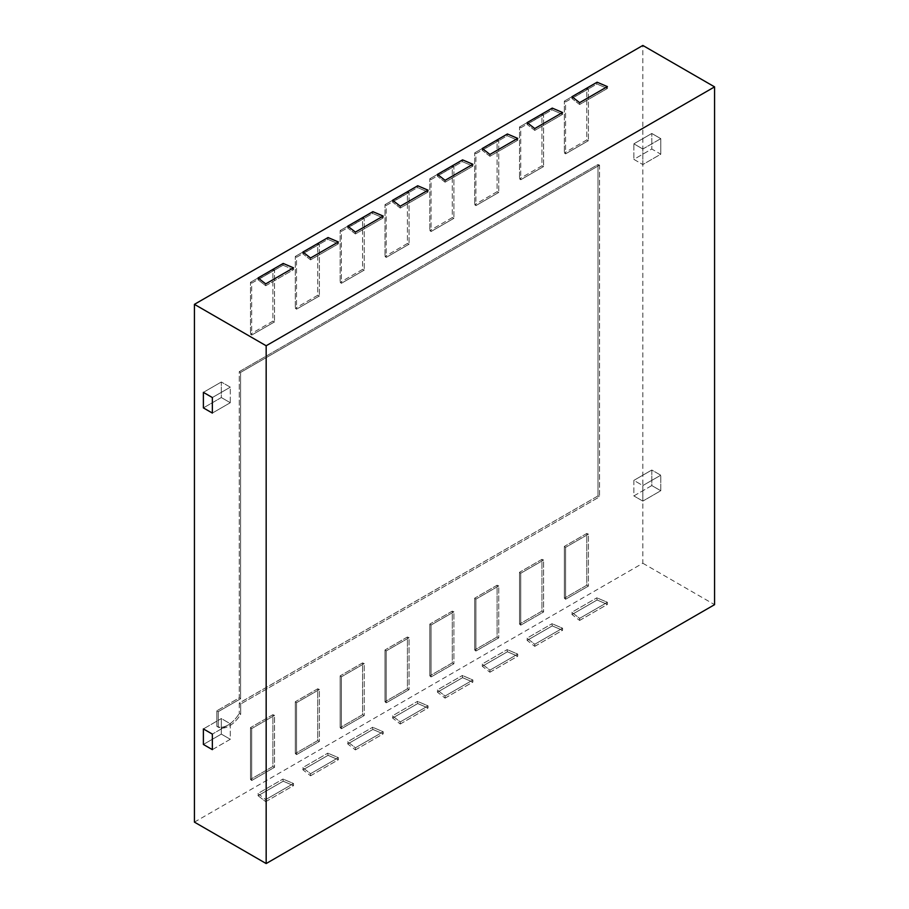 <?xml version="1.0" encoding="UTF-8"?>
<svg xmlns="http://www.w3.org/2000/svg" width="909" height="909" viewBox="0 0 909 909"><rect width="100%" height="100%" fill="white"/><g stroke="black" fill="none" stroke-linecap="round" stroke-linejoin="round"><path stroke-width="0.68" stroke-dasharray="4.54 3.41" d="M194.424 822.122L642.833 563.239L642.833 45.45M272.893 714.69L250.475 727.632L251.691 728.586L251.691 780.501L250.475 779.411L250.475 727.632L251.691 728.586L251.691 780.501L250.475 779.411L250.475 727.632L272.893 714.69L272.893 766.469L250.475 779.411L272.893 766.469L272.893 714.69L274.541 715.394L251.691 728.586L274.541 715.394L274.541 767.298L251.691 780.501L274.541 767.298L272.893 766.469L274.541 767.298L274.541 715.394L272.893 714.69M317.73 688.795L295.311 701.748L296.527 702.691L296.527 754.606L295.311 753.527L295.311 701.748L296.527 702.691L296.527 754.606L295.311 753.527L295.311 701.748L317.73 688.795L317.73 740.574L295.311 753.527L317.73 740.574L317.73 688.795L319.389 689.499L296.527 702.691L319.389 689.499L319.389 741.414L296.527 754.606L319.389 741.414L317.73 740.574L319.389 741.414L319.389 689.499L317.73 688.795M362.577 662.911L340.159 675.853L341.375 676.807L341.375 728.723L340.159 727.632L340.159 675.853L341.375 676.807L341.375 728.723L340.159 727.632L340.159 675.853L362.577 662.911L362.577 714.69L340.159 727.632L362.577 714.69L362.577 662.911L364.225 663.615L341.375 676.807L364.225 663.615L364.225 715.531L341.375 728.723L364.225 715.531L362.577 714.69L364.225 715.531L364.225 663.615L362.577 662.911M407.414 637.016L384.996 649.969L386.211 650.912L386.211 702.827L384.996 701.748L384.996 649.969L386.211 650.912L386.211 702.827L384.996 701.748L384.996 649.969L407.414 637.016L407.414 688.795L384.996 701.748L407.414 688.795L407.414 637.016L409.061 637.72L386.211 650.912L409.061 637.72L409.061 689.636L386.211 702.827L409.061 689.636L407.414 688.795L409.061 689.636L409.061 637.72L407.414 637.016M452.262 611.132L429.832 624.074L431.059 625.028L431.059 676.944L429.832 675.853L429.832 624.074L431.059 625.028L431.059 676.944L429.832 675.853L429.832 624.074L452.262 611.132L452.262 662.911L429.832 675.853L452.262 662.911L452.262 611.132L453.909 611.837L431.059 625.028L453.909 611.837L453.909 663.752L431.059 676.944L453.909 663.752L452.262 662.911L453.909 663.752L453.909 611.837L452.262 611.132M497.098 585.237L474.68 598.19L475.896 599.145L475.896 651.049L474.68 649.969L474.68 598.19L475.896 599.145L475.896 651.049L474.68 649.969L474.68 598.19L497.098 585.237L497.098 637.016L474.68 649.969L497.098 637.016L497.098 585.237L498.746 585.941L475.896 599.145L498.746 585.941L498.746 637.857L475.896 651.049L498.746 637.857L497.098 637.016L498.746 637.857L498.746 585.941L497.098 585.237M541.946 559.353L519.516 572.295L520.743 573.249L520.743 625.165L519.516 624.074L519.516 572.295L520.743 573.249L520.743 625.165L519.516 624.074L519.516 572.295L541.946 559.353L541.946 611.132L519.516 624.074L541.946 611.132L541.946 559.353L543.593 560.058L520.743 573.249L543.593 560.058L543.593 611.973L520.743 625.165L543.593 611.973L541.946 611.132L543.593 611.973L543.593 560.058L541.946 559.353M586.782 533.469L564.364 546.411L565.58 547.366L565.58 599.27L564.364 598.19L564.364 546.411L565.58 547.366L565.58 599.27L564.364 598.19L564.364 546.411L586.782 533.469L586.782 585.248L564.364 598.19L586.782 585.248L586.782 533.469L588.43 534.174L565.58 547.366L588.43 534.174L588.43 586.078L565.58 599.27L588.43 586.078L586.782 585.248L588.43 586.078L588.43 534.174L586.782 533.469M272.893 321.172L250.475 334.114L251.691 335.069L251.691 283.154L274.541 269.962L272.893 269.394L272.893 321.172L250.475 334.114L251.691 335.069L251.691 283.154L250.475 282.335L250.475 334.114L250.475 282.335L272.893 269.394L272.893 321.172L274.541 321.877L251.691 335.069L274.541 321.877L274.541 269.962L272.893 269.394L250.475 282.335L251.691 283.154L274.541 269.962L274.541 321.877L272.893 321.172M317.73 295.277L295.311 308.219L296.527 309.174L296.527 257.27L319.389 244.067L317.73 243.498L317.73 295.277L295.311 308.219L296.527 309.174L296.527 257.27L295.311 256.44L295.311 308.219L295.311 256.44L317.73 243.498L317.73 295.277L319.389 295.982L296.527 309.174L319.389 295.982L319.389 244.067L317.73 243.498L295.311 256.44L296.527 257.27L319.389 244.067L319.389 295.982L317.73 295.277M362.577 269.394L340.159 282.335L341.375 283.29L341.375 231.375L364.225 218.183L362.577 217.615L362.577 269.394L340.159 282.335L341.375 283.29L341.375 231.375L340.159 230.556L340.159 282.335L340.159 230.556L362.577 217.615L362.577 269.394L364.225 270.098L341.375 283.29L364.225 270.098L364.225 218.183L362.577 217.615L340.159 230.556L341.375 231.375L364.225 218.183L364.225 270.098L362.577 269.394M407.414 243.498L384.996 256.452L386.211 257.395L386.211 205.491L409.061 192.299L407.414 191.719L407.414 243.498L384.996 256.452L386.211 257.395L386.211 205.491L384.996 204.673L384.996 256.452L384.996 204.673L407.414 191.719L407.414 243.498L409.061 244.203L386.211 257.395L409.061 244.203L409.061 192.299L407.414 191.719L384.996 204.673L386.211 205.491L409.061 192.299L409.061 244.203L407.414 243.498M452.262 217.615L429.832 230.556L431.059 231.511L431.059 179.596L453.909 166.404L452.262 165.836L452.262 217.615L429.832 230.556L431.059 231.511L431.059 179.596L429.832 178.778L429.832 230.556L429.832 178.778L452.262 165.836L452.262 217.615L453.909 218.319L431.059 231.511L453.909 218.319L453.909 166.404L452.262 165.836L429.832 178.778L431.059 179.596L453.909 166.404L453.909 218.319L452.262 217.615M497.098 191.719L474.68 204.673L475.896 205.616L475.896 153.712L498.746 140.52L497.098 139.941L497.098 191.719L474.68 204.673L475.896 205.616L475.896 153.712L474.68 152.894L474.68 204.673L474.68 152.894L497.098 139.941L497.098 191.719L498.746 192.424L475.896 205.616L498.746 192.424L498.746 140.52L497.098 139.941L474.68 152.894L475.896 153.712L498.746 140.52L498.746 192.424L497.098 191.719M541.946 165.836L519.516 178.778L520.743 179.732L520.743 127.817L543.593 114.625L541.946 114.057L541.946 165.836L519.516 178.778L520.743 179.732L520.743 127.817L519.516 126.999L519.516 178.778L519.516 126.999L541.946 114.057L541.946 165.836L543.593 166.54L520.743 179.732L543.593 166.54L543.593 114.625L541.946 114.057L519.516 126.999L520.743 127.817L543.593 114.625L543.593 166.54L541.946 165.836M586.782 139.941L564.364 152.894L565.58 153.848L565.58 101.933L588.43 88.741L586.782 88.162L586.782 139.941L564.364 152.894L565.58 153.848L565.58 101.933L564.364 101.115L564.364 152.894L564.364 101.115L586.782 88.162L586.782 139.941L588.43 140.645L565.58 153.848L588.43 140.645L588.43 88.741L586.782 88.162L564.364 101.115L565.58 101.933L588.43 88.741L588.43 140.645L586.782 139.941M239.306 703.055L239.26 713.395L240.692 714.224A22.986 13.271 120 0 1 218.274 727.166L218.274 711.633L218.274 727.166L216.842 726.336A22.986 13.271 120 0 0 239.26 713.395A22.986 13.271 120 0 1 216.842 726.336L218.274 727.166A22.986 13.271 120 0 0 240.692 714.224L240.692 703.998L239.306 703.055L597.997 495.928L599.542 496.814L240.692 703.998L599.542 496.814L597.997 495.928L597.997 164.54L599.542 165.165L599.542 496.814L599.542 165.165L597.997 164.54L239.26 371.656L240.578 372.417L599.542 165.165L240.578 372.417L239.26 371.656L239.26 697.862A12.681 7.317 0 0 1 240.578 698.76L240.578 372.417L240.578 698.76L218.274 711.633L216.842 710.804L216.842 726.336L216.842 710.804L218.274 711.633L240.578 698.76A12.681 7.317 0 0 0 239.26 697.862L216.842 710.804L239.26 697.862L239.26 371.656L597.997 164.54L597.997 495.928L239.26 703.032L239.26 713.395L240.692 714.224L240.692 703.998A12.681 7.317 -120 0 0 239.26 703.032M642.833 563.239L714.576 604.655M660.775 490.746L660.775 475.214L651.798 470.033L651.798 485.565L660.775 490.746L642.833 501.098L660.775 490.746L660.775 475.214L651.798 470.033L651.798 485.565L633.868 495.928L633.868 480.395L651.798 470.033L633.868 480.395L642.833 485.565L660.775 475.214L642.833 485.565L642.833 501.098L633.868 495.928L642.833 501.098L642.833 485.565L633.868 480.395L633.868 495.928L651.798 485.565L660.775 490.746M660.775 154.189L660.775 138.657L642.833 149.008L642.833 164.54L660.775 154.189L651.798 149.008L651.798 133.475L660.775 138.657L642.833 149.008L642.833 164.54L633.868 159.359L651.798 149.008L660.775 154.189L660.775 138.657L651.798 133.475L633.868 143.827L642.833 149.008L633.868 143.827L633.868 159.359L633.868 143.827L651.798 133.475L651.798 149.008L633.868 159.359L642.833 164.54L660.775 154.189M265.712 801.67L293.516 785.626L293.516 783.535L265.712 799.59L257.94 793.512L258.099 795.716L265.712 801.67L265.712 799.59L257.94 793.512L282.994 779.047L257.94 793.512L258.099 795.716L265.712 801.67L265.712 799.59L293.516 783.535L282.994 779.047L283.21 781.217L258.099 795.716L283.21 781.217L293.516 785.626L293.516 783.535L282.994 779.047L283.21 781.217L293.516 785.626L265.712 801.67M310.56 775.786L338.364 759.731L338.364 757.651L310.56 773.707L302.777 767.628L327.831 753.163L302.777 767.628L302.936 769.832L310.56 775.786L310.56 773.707L302.777 767.628L302.936 769.832L310.56 775.786L310.56 773.707L338.364 757.651L327.831 753.163L328.047 755.334L302.936 769.832L328.047 755.334L338.364 759.731L338.364 757.651L327.831 753.163L328.047 755.334L338.364 759.731L310.56 775.786M355.396 749.902L383.2 733.847L383.2 731.768L355.396 747.812L347.624 741.733L372.679 727.268L347.624 741.733L347.772 743.948L355.396 749.902L355.396 747.812L347.624 741.733L347.772 743.948L355.396 749.902L355.396 747.812L383.2 731.768L372.679 727.268L372.883 729.45L347.772 743.948L372.883 729.45L383.2 733.847L383.2 731.768L372.679 727.268L372.883 729.45L383.2 733.847L355.396 749.902M400.244 724.007L428.048 707.952L428.048 705.873L400.244 721.928L392.461 715.849L417.515 701.384L392.461 715.849L392.62 718.053L400.244 724.007L400.244 721.928L392.461 715.849L392.62 718.053L400.244 724.007L400.244 721.928L428.048 705.873L417.515 701.384L417.731 703.555L392.62 718.053L417.731 703.555L428.048 707.952L428.048 705.873L417.515 701.384L417.731 703.555L428.048 707.952L400.244 724.007M445.08 698.123L472.885 682.068L472.885 679.989L445.08 696.033L437.309 689.954L462.363 675.489L437.309 689.954L437.456 692.169L445.08 698.123L445.08 696.033L437.309 689.954L437.456 692.169L445.08 698.123L445.08 696.033L472.885 679.989L462.363 675.489L462.567 677.671L437.456 692.169L462.567 677.671L472.885 682.068L472.885 679.989L462.363 675.489L462.567 677.671L472.885 682.068L445.08 698.123M489.928 672.228L517.721 656.184L517.721 654.094L489.928 670.149L482.145 664.07L507.199 649.605L482.145 664.07L482.304 666.274L489.928 672.228L489.928 670.149L482.145 664.07L482.304 666.274L489.928 672.228L489.928 670.149L517.721 654.094L507.199 649.605L507.415 651.776L482.304 666.274L507.415 651.776L517.721 656.184L517.721 654.094L507.199 649.605L507.415 651.776L517.721 656.184L489.928 672.228M534.765 646.344L562.569 630.289L562.569 628.21L534.765 644.254L526.993 638.186L552.047 623.71L526.993 638.186L527.14 640.39L534.765 646.344L534.765 644.254L526.993 638.186L527.14 640.39L534.765 646.344L534.765 644.254L562.569 628.21L552.047 623.71L552.252 625.892L527.14 640.39L552.252 625.892L562.569 630.289L562.569 628.21L552.047 623.71L552.252 625.892L562.569 630.289L534.765 646.344M579.612 620.449L607.405 604.405L607.405 602.315L579.612 618.37L571.829 612.291L596.883 597.827L571.829 612.291L571.988 614.495L579.612 620.449L579.612 618.37L571.829 612.291L571.988 614.495L579.612 620.449L579.612 618.37L607.405 602.315L596.883 597.827L597.099 599.997L571.988 614.495L597.099 599.997L607.405 604.405L607.405 602.315L596.883 597.827L597.099 599.997L607.405 604.405L579.612 620.449M579.612 102.66L579.612 104.512L571.863 98.467L596.929 83.992L597.099 82.208L596.929 83.992L607.405 88.457L579.612 104.512L571.863 98.467L596.929 83.992L607.405 88.457L579.612 104.512L579.612 102.66M607.405 86.616L607.405 88.457L607.405 86.616M534.765 128.555L534.765 130.407L527.015 124.351L552.093 109.875L552.252 108.103L552.093 109.875L562.569 114.352L534.765 130.407L527.015 124.351L552.093 109.875L562.569 114.352L534.765 130.407L534.765 128.555M562.569 112.5L562.569 114.352L562.569 112.5M489.928 154.439L489.928 156.291L482.179 150.246L507.245 135.771L507.415 133.987L507.245 135.771L517.721 140.236L489.928 156.291L482.179 150.246L507.245 135.771L517.721 140.236L489.928 156.291L489.928 154.439M517.721 138.395L517.721 140.236L517.721 138.395M445.08 180.334L445.08 182.175L437.343 176.13L462.408 161.654L462.567 159.882L462.408 161.654L472.885 166.131L445.08 182.175L437.343 176.13L462.408 161.654L472.885 166.131L445.08 182.175L445.08 180.334M472.885 164.279L472.885 166.131L472.885 164.279M400.244 206.218L400.244 208.07L392.495 202.014L417.561 187.549L417.731 185.766L417.561 187.549L428.048 192.015L400.244 208.07L392.495 202.014L417.561 187.549L428.048 192.015L400.244 208.07L400.244 206.218M428.048 190.174L428.048 192.015L428.048 190.174M355.396 232.113L355.396 233.954L347.658 227.909L372.724 213.433L372.883 211.661L372.724 213.433L383.2 217.91L355.396 233.954L347.658 227.909L372.724 213.433L383.2 217.91L355.396 233.954L355.396 232.113M383.2 216.058L383.2 217.91L383.2 216.058M310.56 257.997L310.56 259.849L302.811 253.793L327.876 239.328L328.047 237.544L327.876 239.328L338.364 243.794L310.56 259.849L302.811 253.793L327.876 239.328L338.364 243.794L310.56 259.849L310.56 257.997M338.364 241.953L338.364 243.794L338.364 241.953M265.712 283.892L265.712 285.733L257.974 279.688L283.04 265.212L293.516 269.689L265.712 285.733L257.974 279.688L283.04 265.212L283.21 263.44L283.04 265.212L293.516 269.689L265.712 285.733L265.712 283.892M293.516 267.837L293.516 269.689L293.516 267.837M230.295 402.721L212.354 413.072L230.295 402.721L221.319 397.54L221.319 382.007L230.295 387.189L230.295 402.721L221.319 397.54L203.389 407.902L221.319 397.54L221.319 382.007L230.295 387.189L212.354 397.54L230.295 387.189L230.295 402.721M212.354 749.641L230.295 739.278L230.295 723.746L212.354 734.108L230.295 723.746L221.319 718.564L203.389 728.927L221.319 718.564L221.319 734.108L230.295 739.278L230.295 723.746L221.319 718.564L221.319 734.108L230.295 739.278L212.354 749.641M203.389 744.46L221.319 734.108L203.389 744.46M203.389 392.358L221.319 382.007L203.389 392.358M258.099 277.938L257.974 279.688L258.099 277.938M302.936 252.043L302.811 253.793L302.936 252.043M347.772 226.159L347.658 227.909L347.772 226.159M392.62 200.264L392.495 202.014L392.62 200.264M437.456 174.38L437.343 176.13L437.456 174.38M482.304 148.485L482.179 150.246L482.304 148.485M527.14 122.601L527.015 124.351L527.14 122.601M571.988 96.706L571.863 98.467L571.988 96.706"/><path stroke-width="1.36" d="M714.576 86.878L642.833 45.45L194.424 304.345L194.424 822.122L266.167 863.55L714.576 604.655L714.576 86.878L266.167 345.761L266.167 863.55M194.424 304.345L266.167 345.761M212.354 397.54L212.354 413.072L203.389 407.902L203.389 392.358L212.354 397.54L212.354 413.072L203.389 407.902L203.389 392.358L212.354 397.54M212.354 734.108L212.354 749.641L212.354 734.108L203.389 728.927L212.354 734.108M203.389 728.927L203.389 744.46L212.354 749.641L203.389 744.46L203.389 728.927M607.405 86.616L579.612 102.66L607.405 86.616L597.099 82.208L607.405 86.616M571.988 96.706L597.099 82.208L571.988 96.706L579.612 102.66L571.988 96.706M562.569 112.5L534.765 128.555L562.569 112.5L552.252 108.103L562.569 112.5M527.14 122.601L552.252 108.103L527.14 122.601L534.765 128.555L527.14 122.601M517.721 138.395L489.928 154.439L517.721 138.395L507.415 133.987L517.721 138.395M482.304 148.485L507.415 133.987L482.304 148.485L489.928 154.439L482.304 148.485M472.885 164.279L445.08 180.334L472.885 164.279L462.567 159.882L472.885 164.279M437.456 174.38L462.567 159.882L437.456 174.38L445.08 180.334L437.456 174.38M428.048 190.174L400.244 206.218L428.048 190.174L417.731 185.766L428.048 190.174M392.62 200.264L417.731 185.766L392.62 200.264L400.244 206.218L392.62 200.264M383.2 216.058L355.396 232.113L383.2 216.058L372.883 211.661L383.2 216.058M347.772 226.159L372.883 211.661L347.772 226.159L355.396 232.113L347.772 226.159M338.364 241.953L310.56 257.997L338.364 241.953L328.047 237.544L338.364 241.953M302.936 252.043L328.047 237.544L302.936 252.043L310.56 257.997L302.936 252.043M293.516 267.837L265.712 283.892L293.516 267.837L283.21 263.44L293.516 267.837M258.099 277.938L283.21 263.44L258.099 277.938L265.712 283.892L258.099 277.938"/></g></svg>

